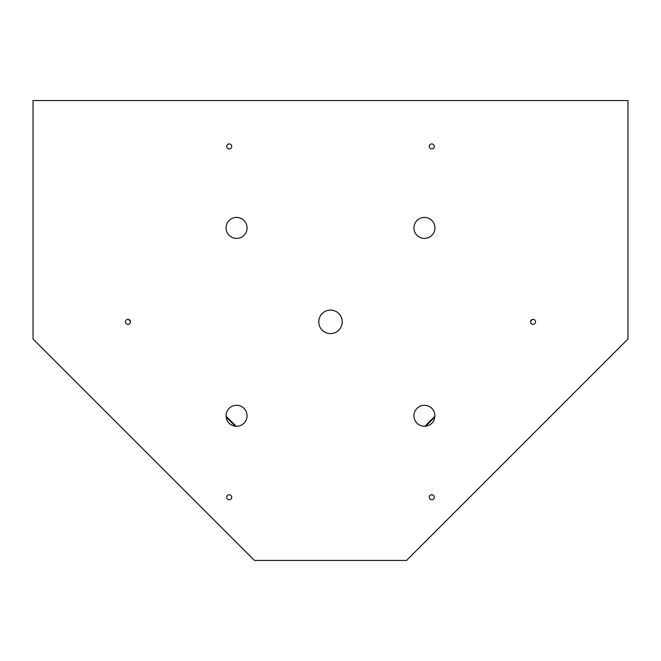 <?xml version="1.0" encoding="UTF-8"?>
<svg xmlns="http://www.w3.org/2000/svg" width="661" height="661" viewBox="0 0 661 661"><rect width="100%" height="100%" fill="white"/><g stroke="black" fill="none" stroke-linecap="round" stroke-linejoin="round"><path stroke-width="0.99" d="M434.277 497.254A2.504 2.504 0 0 1 430.518 499.427A2.504 2.504 0 0 1 430.518 495.089A2.504 2.504 0 0 1 434.277 497.254M231.738 146.445A2.504 2.504 0 0 1 227.979 148.618A2.504 2.504 0 0 1 227.979 144.28A2.504 2.504 0 0 1 231.738 146.445M434.921 227.921A10.485 10.485 0 0 1 419.19 237.002A10.485 10.485 0 0 1 419.19 218.832A10.485 10.485 0 0 1 434.921 227.921M231.738 497.254A2.504 2.504 0 0 1 227.979 499.427A2.504 2.504 0 0 1 227.979 495.089A2.504 2.504 0 0 1 231.738 497.254M535.542 321.849A2.504 2.504 0 0 1 531.791 324.022A2.504 2.504 0 0 1 531.791 319.684A2.504 2.504 0 0 1 535.542 321.849M342.241 321.849A11.741 11.741 0 0 1 324.625 332.02A11.741 11.741 0 0 1 324.625 311.686A11.741 11.741 0 0 1 342.241 321.849M130.465 321.849A2.504 2.504 0 0 1 126.705 324.022A2.504 2.504 0 0 1 126.705 319.684A2.504 2.504 0 0 1 130.465 321.849M434.921 415.786A10.485 10.485 0 0 1 419.19 424.866A10.485 10.485 0 0 1 419.19 406.697A10.485 10.485 0 0 1 434.921 415.786M247.057 415.786A10.485 10.485 0 0 1 231.325 424.866A10.485 10.485 0 0 1 231.325 406.697A10.485 10.485 0 0 1 247.057 415.786M434.277 146.445A2.504 2.504 0 0 1 430.518 148.618A2.504 2.504 0 0 1 430.518 144.28A2.504 2.504 0 0 1 434.277 146.445M247.057 227.921A10.485 10.485 0 0 1 231.325 237.002A10.485 10.485 0 0 1 231.325 218.832A10.485 10.485 0 0 1 247.057 227.921M128.531 319.412L130.399 321.279M226.153 417.033L235.316 426.196M425.684 426.196L434.847 417.033M530.601 321.279L532.469 319.412M226.087 416.215L236.134 426.262M424.866 426.262L434.913 416.215M406.548 560.437L627.95 339.035L627.95 100.563L33.05 100.563L33.05 339.035L254.452 560.437L406.548 560.437"/></g></svg>
